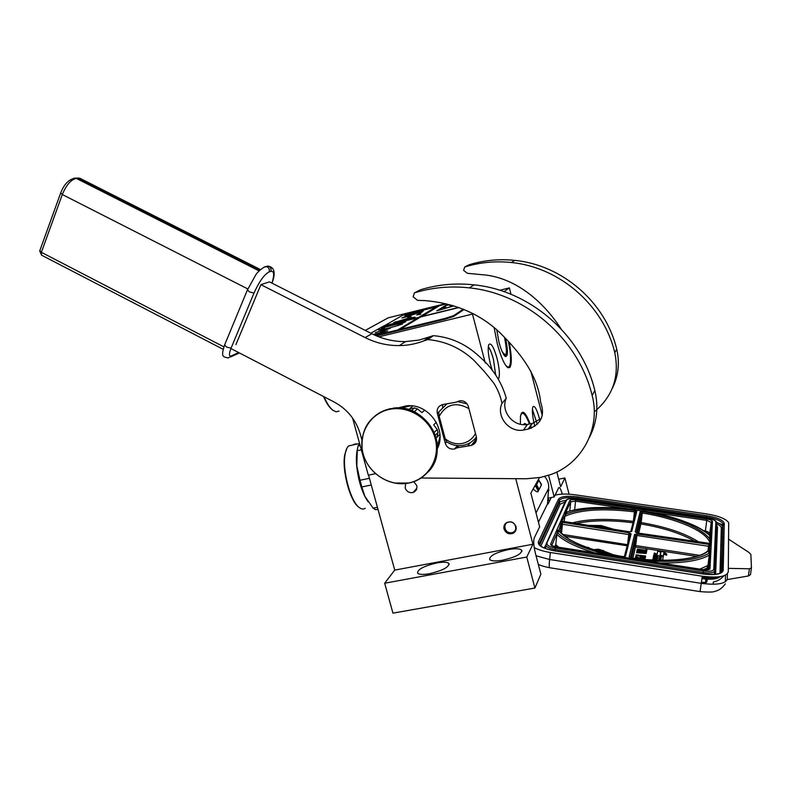 <?xml version="1.0" encoding="UTF-8"?>
<svg xmlns="http://www.w3.org/2000/svg" width="791" height="791" viewBox="0 0 791 791"><rect width="100%" height="100%" fill="white"/><g stroke="black" fill="none" stroke-linecap="round" stroke-linejoin="round"><path stroke-width="1.19" d="M509.315 342.79C511.767 355.97 511.945 364.206 509.849 367.489L508 367.746C504.569 365.284 501 357.324 497.312 343.867L494.068 327.405M508.623 342.038C511.115 355.03 511.391 363.336 509.453 366.965L507.466 367.39L508 367.746M498.548 378.81C500.021 375.448 499.517 368.646 497.045 358.382C493.703 346.814 490.944 342.246 488.779 344.658C487.632 348.426 488.215 355.1 490.549 364.691L492.407 370.771M540.006 420.921L539.482 418.755C536.763 409.105 534.568 405.13 532.887 406.851C531.849 410.232 532.442 416.59 534.686 425.934L534.775 426.309M520.369 424.233L520.498 416.313C522.1 409.026 525.303 411.547 530.108 423.877M530.771 425.776L531.512 428.06M556.834 472.009L560.641 486.772L564.893 477.962L569.055 494.177M504.025 291.671L509.364 287.884L511.026 294.311M530.81 371.068L542.28 415.552M485.288 363L472.474 314.086L473.147 313.612M539.442 477.645L530.85 493.1L539.65 526.836L534.212 538.028C533.292 540.985 533.698 546.106 535.428 553.384L540.876 574.197L534.904 588.029L526.757 557.032L532.916 544.248L515.752 478.693M562.312 494.118C560.868 489.233 559.682 487.078 558.753 487.642L554.184 496.956L548.588 475.322M488.304 346.685C490.123 349.157 491.844 353.369 493.446 359.341L495.641 374.726M532.402 409.362L537.277 424.283M521.299 413.268L521.328 413.218C523.405 411.36 526.144 414.949 529.565 423.996M530.385 426.329L531.008 428.257M564.893 477.962L558.683 479.208M509.364 287.884L499.744 290.257M445.392 303.695L388.233 317.814L365.254 330.401M472.474 314.086L378.859 336.847M475.658 442.149L472.899 443.464M375.468 473.68L368.319 475.193L352.559 418.024M413.772 481.67L416.738 485.555C417.351 488.897 416.145 491.201 413.12 492.457C409.303 493.179 406.653 491.676 405.17 487.938L405.684 483.528M516.029 526.717C516.602 529.624 515.633 531.809 513.122 533.272C508.85 534.647 505.825 533.223 504.035 529.021C503.452 526.035 504.46 523.83 507.08 522.386C511.312 521.131 514.298 522.574 516.029 526.717M532.916 544.248L394.739 570.103L368.557 475.144M502.769 560.176C495.838 561.353 491.488 561.155 489.718 559.603C489.273 555.935 495.512 552.593 508.445 549.557C515.416 548.351 519.806 548.539 521.625 550.121C522.109 553.749 515.831 557.101 502.769 560.176M429.483 573.712C423.185 574.79 419.24 574.632 417.628 573.228C417.292 569.51 423.689 566.079 436.84 562.935C443.168 561.828 447.162 561.996 448.813 563.41C449.199 567.098 442.752 570.538 429.483 573.712M526.757 557.032L384.663 583.234L394.739 570.103M534.904 588.029L392.949 613.144L384.663 583.234M548.104 498.162L554.184 496.956M549.201 501.692L548.282 498.122M538.305 491.033L535.181 485.318M538.246 491.152L535.359 484.992M538.236 490.311L535.556 484.626M537.109 483.617L536.436 483.054M709.675 548.114L708.914 550.269C700.549 559.405 666.981 563.054 631.574 558.041L629.152 556.854L634.629 534.37L637.131 534.024L636.913 535.467L708.578 546.274L709.003 543.743M563.004 521.803L562.263 522.752L562.45 524.245L629.824 534.736L630.209 534.073L629.646 536.308M533.094 489.065L534.123 489.837C536.16 491.527 537.425 492.16 537.92 491.745L539.106 489.233L536.525 484.665L538.859 480.453L538.523 479.287M727.206 579.595L748.405 575.977L750.501 574.622L751.41 568.096M728.64 539.205L748.8 552.326L750.867 554.372L751.45 567.849L749.403 568.778L728.313 568.363M713.215 584.272L713.314 581.968C717.229 581.326 720.749 579.269 723.874 575.818M551.248 497.539L548.044 504.025L547.501 503.946L548.45 490.242M720.809 545.375L722.124 545.177M722.44 545.098L723.775 544.603M555.045 495.186C560.166 493.821 566.9 493.693 575.245 494.82L706.59 513.893C718.979 515.969 726.346 518.955 728.699 522.851L728.274 571.883C726.662 576.679 718.001 578.122 702.27 576.214L550.348 552.504C543.684 551.416 538.305 549.785 534.232 547.599M547.501 503.946L538.453 522.228M548.924 490.311L548.321 491.498L548.647 488.334C549.013 483.914 547.679 479.969 544.613 476.498M535.537 511.065L534.152 505.765M538.453 479.425L541.4 484.972L539.037 489.669M534.291 486.91L536.525 484.665L536.12 483.617M558.644 529.97L557.843 530.306L558.723 530.89L557.813 532.986C566.939 541.756 584.371 549.162 610.098 555.203M564.052 521.902L564.804 515.416L561.392 522.179L558.723 530.89C568.165 541.726 589.483 550.309 622.665 556.656L622.744 556.666M564.141 521.922L565.219 513.418L570.756 501.761L575.571 501.187L574.622 509.948M557.072 533.154L557.447 531.216L557.813 532.986L557.072 533.154L551.742 545.385L550.665 544.06L569.787 500.565C570.509 499.704 572.516 499.477 575.808 499.863L706.917 519.015C710.318 519.608 712.177 520.419 712.464 521.447L709.962 568.68C709.517 569.856 707.362 570.212 703.496 569.738L555.865 546.868C552.256 546.185 550.526 545.246 550.665 544.06M630.486 509.177L647.127 511.619M642.658 510.808C674.387 516.147 696.96 524.512 710.397 535.893L710.654 536.99L709.754 535.636C688.684 513.863 600.003 499.843 566.89 512.074L565.585 512.588M709.685 548.064L710.298 543.486L637.378 532.976L635.213 531.938L640.077 511.925L642.559 511.648L642.302 512.993C675.86 518.303 706.106 530.929 709.843 542.537L710.654 536.99M710.298 543.486L709.586 538.552L709.754 535.636L710.427 535.922L711.198 522.337L709.665 535.2M709.596 548.252L710.13 544.989L709.863 545.879L708.637 545.8M709.913 548.885L709.29 555.094C699.639 560.671 683.276 563.291 660.188 562.965M643.993 560.453C674.822 562.797 696.396 560.433 708.726 553.393L709.418 553.858M554.887 546.621L555.757 544.594L557.042 533.282M564.942 515.772L566.069 513.982L565.219 513.418M562.253 521.487L629.24 531.75L631.732 531.414L636.775 511.441L634.609 510.482C604.818 506.883 581.978 508.049 566.069 513.982L566.89 512.074L566.227 512.143M709.942 549.963L708.914 550.269L708.726 553.393L709.863 551.317M699.887 569.115L707.905 565.516L709.29 555.094M558.713 547.243L555.757 544.594L556.053 546.828M709.972 542.962L709.952 541.964M707.658 569.777L707.905 565.516L706.333 569.886M595.356 550.19L595.554 549.577L595.485 550.22L602.159 551.94M602.91 552.326L604.453 552.434M614.162 529.436L601.239 525.58L587.169 525.382M661.227 558.011L661.138 556.815L661.157 558.426L653.307 557.21L653.198 557.793L657.361 558.436L657.222 559.207L653.01 558.802L652.793 559.979M659.368 558.149L660.999 557.932M662.621 560.246L663.184 556.745L653.702 555.074L653.455 556.775L657.548 557.398M662.67 560.246L663.194 556.785M663.313 556.063L663.659 554.194L666.635 555.213L666.773 554.105L663.936 551.95L657.746 551.001L660.92 552.098L660.416 555.064L663.313 556.063L663.797 553.077L666.773 554.105M660.119 555.094L660.584 552.108L657.746 551.001M663.125 557.299L663.293 556.182L660.07 555.074L660.584 552.108M657.717 551.119L657.192 554.066L654.276 553.057L654.137 554.175L655.709 555.391M645.575 551.287L645.496 551.95L646.504 552.108L646.919 549.794L645.921 549.646L645.772 550.338L637.368 549.053L645.723 550.595L645.575 551.287L646.583 551.446L646.919 549.794M637.309 549.31L637.23 549.972L645.585 551.248M636.676 552.088L636.597 552.751L646.217 553.502L646.366 552.494L637.071 550.348L639.385 551.149L639.187 552.019L636.676 552.088L646.366 552.494M637.012 550.605L636.933 551.268L639.237 551.802M640.166 556.132L635.974 555.48L636.053 554.817L640.315 555.47L640.216 557.2L642.925 557.981M644.151 558.041L645.347 557.754L645.644 556.014L636.053 554.817M644.991 559.455L644.566 558.199L642.984 557.724L642.846 558.624L643.745 558.96M636.32 558.584L636.518 557.734L639.257 558.911M604.423 552.711L604.492 552.078L610.158 554.096M613.45 554.817L605.491 551.742L604.492 552.078M595.554 549.577L604.581 551.762L604.195 550.941L598.382 549.211L593.734 549.686M602.139 552.118L602.198 551.604M588.801 548.044L588.86 547.54L586.289 547.145M612.896 529.248L601.19 526.005L588.593 525.59M653.079 558.723L653.198 557.793M659.447 557.695L659.585 556.577L661.138 556.815M659.318 558.139L659.585 556.577M657.479 557.853L659.348 557.902M653.593 555.658L657.736 556.291L657.509 557.615M654.572 560.058L654.997 559.366L660.633 560.236M663.659 554.194L663.797 553.077M657.034 555.589L663.293 556.182M654.276 553.057L657.084 555.233M646.504 552.108L646.583 551.446M646.217 553.502L646.296 552.84M642.163 557.873L642.252 557.19L645.179 557.279L645.644 556.014M641.57 557.734L642.252 557.19M640.779 557.467L640.868 556.795L641.649 557.052M640.216 557.2L640.295 556.528L640.868 556.795M645.347 557.754L645.426 557.082M645.09 557.952L645.179 557.279M644.447 558.031L644.527 557.358M643.627 557.863L643.686 557.368M643.834 558.911L643.904 558.327L643.775 558.96L642.292 558.96L635.657 556.548L635.292 558.159L636.31 558.317L636.597 557.062L642.035 559.188M642.935 557.952L643.528 558.13M644.981 559.455L645.07 558.792M636.518 557.734L636.597 557.062M587.248 547.491L588 547.768M599.766 527.271L599.746 525.985L599.054 526.163L599.36 527.211M602.772 527.726L602.248 526.361L600.596 527.399M608.754 528.625L608.823 528.012L607.448 528.428M659.081 559.494L659.21 558.723L661.049 559.099L660.95 559.682L659.081 559.494L659.21 558.723M640.008 552.098L640.176 551.317L645.525 552.543L640.008 552.098M641.531 555.658L644.576 556.122L644.171 557.072L641.906 556.824L641.531 555.658L641.452 556.33L644.438 556.785M594.624 526.499L592.004 525.797M599.351 526.658L599.42 527.221M599.005 526.875L599.4 526.242M602.841 527.607L602.94 527.004M602.683 527.706L602.89 527.182M607.854 528.487L609.11 528.101M610.454 528.882L608.922 528.645M609.802 528.784L610.484 528.625M640.067 552.108L640.176 551.317M640.097 551.98L640.947 552.177M592.528 525.827L594.071 526.42M600.952 527.142L602.416 526.618L602.169 527.637M600.972 527.449L601.625 526.549M508.9 522.02C515.781 520.429 518.728 531.621 511.718 532.689C504.846 534.271 501.899 523.108 508.9 522.02M516.039 529.733L513.418 532.501L511.915 533.005C505.578 532.491 503.392 529.367 505.35 523.632M525.491 424.638L523.82 424.342M526.262 424.589C525.105 423.126 524.255 423.145 523.701 424.658M530.87 428.307L530.277 426.487M529.406 424.025C527.211 418.172 525.204 414.682 523.395 413.545C521.862 412.734 520.854 414.039 520.369 417.45M523.266 413.456L521.427 413.11M357.502 448.764C356.355 453.184 356.098 458.938 356.721 466.057C357.868 477.161 360.478 487.088 364.552 495.848L367.973 501.741M346.863 448.368L344.757 454.736C341.732 469.864 349.929 500.891 358.511 506.962L358.966 507.308M344.757 454.736L345.123 454.133C345.835 450.079 347.022 447.35 348.693 445.936L352.183 445.135M345.123 454.133C342.038 469.567 350.413 501.276 359.163 507.466C361.428 509.256 363.425 509.523 365.165 508.267M377.96 509.266L375.616 509.74L373.105 508.158L364.819 496.214L361.853 486.949L371.266 484.982M377.416 507.288L373.105 508.158M369.427 478.288L360.004 480.266L361.853 486.949M361.339 449.861L357.255 450.751L356.81 465.84L360.004 480.266M360.142 445.541L358.026 446.005L357.255 450.751M358.026 446.005L359.608 443.613M355.159 444.048L353.646 444.384M356.316 443.8L355.584 443.949M504.994 356.276L506.082 355.96C507.387 353.201 506.991 347.2 504.885 337.955M496.748 329.728L498.963 342.137C501.187 350.275 503.353 355.09 505.439 356.573C508 356.504 508.069 350.571 505.647 338.775M504.915 364.186C507.822 368.29 509.641 367.864 510.363 362.891C510.887 357.878 510.254 350.868 508.455 341.86M507.862 367.558L509.305 366.362M501.939 351.155C506.813 358.432 507.684 353.903 504.559 337.589C506.883 348.989 507.071 355.1 505.142 355.95L504.905 356.187M323.509 396.489C326.416 403.192 329.442 407.711 332.586 410.045L335.948 411.795L339.072 411.132M324.023 396.756C326.99 403.568 330.074 408.166 333.268 410.539M458.938 445.649L457.06 447.825L454.37 449.031C449.931 449.515 446.925 447.627 445.333 443.375L437.314 413.416C436.583 408.65 438.511 405.684 443.089 404.498L456.506 402.115L459.828 400.75C464.06 400.553 466.898 402.481 468.351 406.525L476.34 436.731C477.062 441.111 475.361 444.018 471.238 445.442L457.06 447.825M476.538 439.48L473.967 439.796M419.625 290.198L414.415 292.878C432.054 287.469 450.326 285.798 469.231 287.865C526.163 293.56 578.656 339.141 592.152 395.51C600.962 428.247 582.018 463.625 551.04 474.471L540.767 477.388L526.401 478.763L421.168 478.011M361.942 440.063L360.399 434.457C356.088 420.001 347.348 409.184 334.158 402.006L230.923 348.544M414.415 292.878L413.12 296.823L417.569 300.343L424.797 300.6C452.571 302.884 478.387 312.554 499.23 332.032C519.143 351.59 537.781 374.341 540.668 402.392C545.226 415.334 541.182 424.203 528.566 428.999L523.513 430.057C509.127 432.895 495.799 416.373 501.969 403.361C500.555 396.212 497.796 389.429 493.693 382.992L484.428 371.582L473.947 360.36C460.757 348.08 445.353 341.148 427.723 339.566L433.389 335.661C450.643 337.184 465.78 343.976 478.792 356.029C492.388 367.607 501.553 381.677 506.28 398.239L501.969 403.361M399.336 345.598C387.353 345.697 375.952 343.017 365.116 337.569L260.892 284.671L269.434 281.853L371.859 333.753C382.498 339.092 393.71 341.712 405.486 341.603L399.336 345.598C407.622 345.479 415.661 343.956 423.432 341.059L427.723 339.566M398.397 407.938L405.516 406.02C427.684 402.095 447.805 429.305 437.215 448.912M420.347 289.822C437.69 284.503 455.636 282.852 474.205 284.869C530.118 290.435 581.603 335.127 594.832 390.447C598.767 407.039 596.948 422.72 589.374 437.492M541.351 418.35L532.383 423.403L527.419 424.441L523.513 430.057M527.419 424.441C513.29 427.249 500.209 411.023 506.28 398.239M405.486 341.603L419.21 340.051L433.389 335.661M442.555 407.207L442.713 404.557M470.586 442.446L468.025 445.491M438.085 446.915L437.225 448.428M398.882 407.948L400.414 407.187M476.4 436.978C473.354 441.121 469.32 443.81 464.287 445.066L463.793 445.185C457.771 446.351 452.076 445.264 446.727 441.902L445.204 438.787C450.415 443.039 456.239 444.572 462.656 443.375C468.48 442.011 472.741 438.679 475.46 433.409M446.371 404.379L438.748 412.071L439.193 416.323L445.204 438.787M467.046 403.835L457.406 401.531M468.895 408.611C456.002 401.551 446.104 404.132 439.193 416.323M400.622 408.057L410.608 405.813M439.984 436.612L437.215 446.885M424.678 410.104L421.949 412.586L417.5 408.907L414.464 407.958L411.458 410.588M414.464 407.958L409.639 408.71L412.773 405.991M417.5 408.907L414.247 411.795M439.895 434.358L437.028 437.344L437.987 432.529L437.156 429.454L434.071 432.578M437.156 429.454L433.676 424.836L436.306 422.246M437.987 432.529L435.159 435.426M468.331 265.133L464.722 266.992C479.761 262.345 495.295 260.852 511.302 262.523C559.524 267.111 603.563 305.217 614.795 352.707C619.62 376.734 612.768 396.449 594.259 411.854M464.722 266.992L463.595 270.334L467.362 273.291L485.901 275.06C517.561 278.996 544.178 302.874 561.027 328.809M468.944 264.817C483.766 260.239 499.062 258.766 514.822 260.397C562.312 264.906 605.639 302.38 616.693 349.128C619.946 362.98 618.433 376.16 612.155 388.658M388.865 409.501C408.107 404.972 430.017 418.607 435.198 438.501C440.656 458.345 428.119 479.138 408.858 482.945C389.656 487.038 368.448 473.532 363.207 454.064C357.7 434.655 369.545 413.733 388.865 409.501M238.684 352.568L231.18 355.97C228.925 356.523 228.896 353.903 231.091 348.119L253.99 293.085C259.24 281.438 264.323 274.368 269.217 271.857L270.918 271.343C274.18 270.878 274.526 274.803 271.946 283.119M260.892 284.671L235.906 344.609M376.476 335.888L445.135 319.168L453.678 316.43L464.05 309.469M438.254 306.394L402.728 315.223L384.119 325.922M446.44 303.932L439.499 305.642L421.326 316.796M375.369 335.414L444.947 318.457L453.49 315.718L463.289 309.172M397.754 329.956L418.597 317.458L383.487 326.08L370.821 333.219M404.982 320.345L415.028 317.181L409.105 317.942L393.503 322.748L404.982 320.345M415.957 312.89L422.186 310.388L407.108 314.759L415.671 312.643M417.529 314.62L423.442 310.833M422.562 311.525L423.412 310.744L404.903 315.945L407.731 315.461L401.917 318.002L409.313 315.827C411.982 314.907 410.588 314.245 414.642 313.602L422.493 311.298M416.699 314.956L420.802 314.245M417.312 314.66L421.227 312.663M422.186 311.931L420.792 312.682M422.196 311.921L421.079 311.961M413.288 314.571L421.059 311.911M413.584 314.215L407.662 317.171M401.907 318.002L409.372 316.064L407.434 317.151L409.501 316.924L409.55 317.498L410.994 316.578L407.642 317.092M404.903 315.945L407.187 315.777M384.08 325.744L418.666 317.725M437.472 306.147L419.131 317.142M449.644 304.723L445.462 305.524L436.79 310.843L453.856 305.899M458.642 307.442L421.277 316.618M437.581 306.562L419.25 317.587M418.597 317.458L397.883 330.43M458.958 307.561L420.743 316.934L400.038 329.402M374.736 335.137L387.699 330.885L373.342 334.474M397.972 325.131L405.803 321.65L384.367 326.91L381.361 328.611L384.584 327.82L382.775 328.848L378.345 329.936C381.015 330.193 394.066 326.96 402.451 324.033L398.061 325.437M380.333 331.894L390.438 328.067L375.27 332.606L390.586 328.028L380.333 331.894M384.901 330.252L390.299 328.186L384.92 330.233M395.213 321.769L395.035 322.372M407.879 318.654L395.332 322.204M409.105 317.942L407.998 319.089M412.625 317.942L409.224 318.377M412.052 314.541L414.286 313.879M375.003 334.296L374.153 334.86M384.624 331.241L375.132 334.751M385.365 331.627L384.742 331.696M382.775 328.848L381.934 329.54M384.584 327.82L382.903 329.303M384.367 326.91L382.943 328.225M404.419 322.461L384.485 327.345M412.121 314.502L413.653 314.175M453.698 305.85L438.303 310.408M438.283 310.319L446.094 305.514L449.901 304.782M445.827 306.839L443.484 307.63L445.827 306.839M451.898 305.326L449.941 306.107L452.571 305.524M631.732 531.414L629.27 531.76M561.392 522.179L628.974 532.798L627.599 544.346M749.403 568.778L748.405 575.977M727.384 573.88L727.315 578.943C725.693 583.807 717.042 585.281 701.33 583.362L549.607 559.494L536.051 555.786M727.166 579.783L727.315 578.943M550.348 552.504L549.607 559.494C549.053 565.081 549.083 567.829 549.676 567.73L700.055 591.619L702.27 576.214M718.287 523.069L722.885 524.967M722.964 525.006L724.21 525.679M721.026 538.177L722.331 537.623M722.638 537.455L723.953 536.614M558.525 499.111C560.908 496.392 567.315 495.65 577.756 496.886L706.472 515.613C717.279 517.482 723.211 520.063 724.259 523.375L723.182 570.479C721.857 574.286 714.935 575.433 702.438 573.91L554.916 550.941C543.279 548.717 537.751 545.701 538.325 541.914L558.525 499.111L559.484 500.298C561.719 497.747 567.73 497.045 577.519 498.201L706.314 516.968C715.608 518.54 721.135 520.785 722.895 523.711L721.501 572.377M548.647 488.334L536.021 512.924M577.756 496.886L577.42 499.111M706.472 515.613L706.195 517.897M724.259 523.375L723.182 523.79L722.608 527.014L721.392 572.466M723.182 570.479L721.975 570.934L721.649 572.229M547.065 543.496C546.828 545.404 549.597 546.897 555.381 548.005L703.407 570.964C709.616 571.725 713.067 571.161 713.769 569.273L715.865 521.941C715.38 520.3 712.414 519.005 706.986 518.056L576.184 498.973C570.934 498.35 567.72 498.726 566.554 500.09L545.75 545.454C546.799 547.263 549.913 548.618 555.104 549.537L554.956 550.882C547.827 549.518 543.11 547.916 540.817 546.067L539.393 544.93L539.403 543.239L559.484 500.298L559.197 502.977C559.949 501.623 562.352 500.762 566.415 500.396M538.325 541.914L539.403 543.239L539.264 544.534M716.735 522.406C720.067 523.731 721.995 525.086 722.529 526.46L722.42 527.478L721.333 527.904L719.978 573.277M719.681 576.738C716.053 578.557 710.18 578.913 702.062 577.786M539.63 545.048L559.197 502.977L560.166 504.164L565.061 501.959M716.824 523.988C719.79 525.323 721.293 526.628 721.333 527.904M540.836 546.087L560.166 504.164M545.642 545.019L544.297 548.005M635.727 511.866L634.481 511.688M715.618 574.315L717.486 527.132L716.745 525.817M702.151 577.153L713.017 577.123M545.622 546.68L545.345 547.787M545.582 547.125L545.414 548.45M717.486 527.132L716.705 526.687M714.629 574.414L714.461 573.791M702.635 577.222L702.734 576.283M714.164 574.454L714.856 570.855M565.703 500.545L566.554 500.09M714.886 570.44L716.854 523.167L715.865 521.941M555.381 548.005L555.104 549.537L703.229 572.555L703.041 573.94M703.407 570.964L703.229 572.555C710.209 573.416 714.095 572.773 714.886 570.637L713.769 569.273M709.962 568.68L708.558 569.55L709.428 553.769M569.787 500.565L570.756 501.761L569.747 511.095M557.843 530.306L557.447 531.216M575.808 499.863L575.571 501.187L628.005 508.86M706.917 519.015L706.758 520.389L649.54 512.014M703.555 530.603L705.384 530.88L706.758 520.389L711.198 522.337L712.464 521.447M707.273 579.18L706.986 581.365C706.62 582.324 704.9 582.621 701.815 582.235L701.488 582.186M594.476 552.78C576.362 547.253 563.825 541.113 556.844 534.35M562.51 523.78L561.284 523.484L560.325 532.264M561.828 521.18L629.24 531.75M705.275 531.75L705.384 530.88L709.784 532.709L708.509 534.192M710.585 538.256L709.586 538.552C699.066 526.588 676.72 517.621 642.559 511.648M710.239 544.574L637.131 534.024M709.537 548.43L709.873 545.869L709.745 546.769L708.578 546.274L708.004 550.566M709.586 548.845L709.675 548.163M707.114 579.17L706.956 581.514M701.39 582.937L701.815 582.235M628.974 532.798L631.119 533.836L625.463 556.281L622.665 556.656M561.165 524.413L562.45 524.245L561.462 533.441M634.609 510.482L634.461 511.846C603.177 508.109 579.941 509.602 564.744 516.345L564.636 516.434M706.284 532.462L708.538 533.757M709.754 546.818L709.468 548.875M709.507 548.539L708.785 549.735M705.77 579.071L705.572 582.285M706.422 568.333L703.426 569.668M571.666 523.049C587.644 518.817 608.19 518.273 633.324 521.417L634.461 511.846L635.549 512.301M636.775 511.441L635.905 511.668L635.371 513.784M635.351 513.873L630.724 531.74M631.119 533.836L630.209 534.073L624.366 556.656M625.463 556.281L622.705 556.597C599.548 552.365 581.652 546.532 569.016 539.106L560.522 532.481L558.693 530.207M629.152 556.854L631.574 557.971L634.451 545.76L635.697 545.582L699.738 555.351M630.378 557.685L635.657 535.645L636.913 535.467L635.489 547.036L696.663 556.389M634.629 534.37L635.657 535.645L634.451 545.76L635.489 547.036L632.889 558.149M635.213 531.938L637.388 532.926L709.24 543.724L710.229 543.269L710.427 539.541L709.685 543.704M636.369 532.679L641.066 513.132L642.302 512.993L641.145 522.584C666.2 526.855 685.51 533.401 699.086 542.201M640.077 511.925L641.066 513.132L639.909 522.732L641.145 522.584L640.888 523.929C663.718 527.815 681.891 533.717 695.388 541.647M564.734 536.229L627.233 545.78M562.51 534.419L627.51 544.692M575.452 523.622C590.996 520.171 610.207 519.895 633.087 522.772M638.742 533.134L640.888 523.929L639.909 522.732L637.487 532.946M633.235 522.169L633.423 521.437M597.314 550.21L597.383 549.537M654.908 560.077L654.997 559.366M654.612 560.058L654.691 559.405M660.683 559.731L660.772 558.96M592.152 395.51L594.832 390.447M532.056 423.472L528.23 429.078M423.432 341.059L429.167 337.124M365.116 337.569L371.859 333.753M438.797 411.982L437.314 413.416M446.717 441.872L445.333 443.375M614.795 352.707L616.693 349.128M362.189 449.14C360.765 428.574 369.704 415.235 388.994 409.105L392.811 408.463C411.627 406.159 431.372 420.219 435.841 439.252C440.528 458.246 429.038 477.912 410.954 482.54L409.095 482.975M389.35 408.828L392.811 408.463L388.984 409.125C369.535 413.466 357.651 434.516 363.148 453.975C368.349 473.502 389.607 487.108 408.947 483.014L394.571 483.054M437.057 451.483C440.103 427.911 416.57 404.656 393.157 408.176C426.191 402.678 451.434 448.764 428.208 471.911M231.091 348.119L226.523 347.071L224.654 344.866M253.99 293.085L249.412 291.899L247.445 289.832M269.217 271.857L269.385 269.444L268.07 267.368L266.211 266.577L263.67 267.407M270.918 271.343L271.076 268.93L269.771 266.864L267.912 266.073L265.657 266.676M272.005 283.158C275.871 272.826 274.517 267.131 267.912 266.073L266.211 266.577C264.767 265.964 257.49 271.62 255.612 275.159L247.276 290.238L224.456 345.331C221.015 356.612 222.409 356.83 228.362 357.928L231.18 355.97M230.567 356.929L239.426 352.954M247.82 288.952L62.311 194.527C66.246 185.074 70.893 179.686 76.252 178.371L80.761 178.707M259.161 270.908L76.252 178.371L73.721 178.262M39.847 250.559L41.369 252.319L62.311 194.527L60.719 192.875M223.151 349.306L41.567 255.177L41.369 252.319L223.883 346.873M260.516 269.612L80.138 178.39L77.745 177.906L260.091 269.998M41.567 255.177L39.698 250.965L60.591 193.231C63.992 184.244 68.936 179.191 75.402 178.084L76.233 178.015M453.678 316.43L453.49 315.718M445.135 319.168L444.947 318.457M416.857 488.215L413.12 492.457M521.931 551.278L521.625 550.121M449.13 564.556L448.813 563.41M536.703 482.559L537.386 483.113M536.278 483.331L536.96 483.884M535.853 484.102L536.525 484.656M725.367 581.81L725.485 575.186M725.337 583.867C722.124 588.168 718.722 590.62 715.133 591.243C713.838 592.202 708.825 592.33 700.094 591.619M549.458 567.701C543.714 566.514 539.986 565.377 538.275 564.28M721.194 572.625L722.895 523.711L721.975 570.934C721.679 574.098 715.163 575.077 702.438 573.851L554.946 550.882M541.42 484.339L538.889 480.246M720.156 576.669C717.071 579.2 711 579.852 701.953 578.626M634.471 511.728L635.845 511.925M716.784 522.643C716.122 520.537 712.859 518.985 706.986 518.016L576.214 498.933C571.478 498.142 568.027 498.577 565.842 500.228L546.274 543.644L545.444 548.44M709.745 551.821L709.033 569.085C708.509 569.886 706.66 570.074 703.496 569.678L555.895 546.808L551.782 545.622M709.497 535.052L711.416 521.833L710.585 536.703M635.005 509.691L621.113 508.227C598.411 506.586 580.248 507.852 566.613 512.034L566.079 512.192M631.574 557.971C668.741 563.311 703.713 558.762 709.408 548.895L709.903 548.806M706.758 581.899C706.383 582.947 704.692 583.333 701.696 583.056L701.38 583.007M706.758 581.79L706.917 579.16M707.461 569.807L707.668 566.287M629.824 534.696L629.616 536.407M523.385 413.535L522.871 413.189M524.651 424.668L523.761 424.48M358.511 506.962L359.163 507.466M348.762 445.887L359.589 443.514M504.945 356.227L506.082 355.96M457.505 445.59L454.538 448.991M476.053 439.608L471.238 445.442M474.205 284.869L469.231 287.865M532.383 423.403L528.566 428.999M514.822 260.397L511.302 262.523M409.085 482.985L410.954 482.54"/></g></svg>
